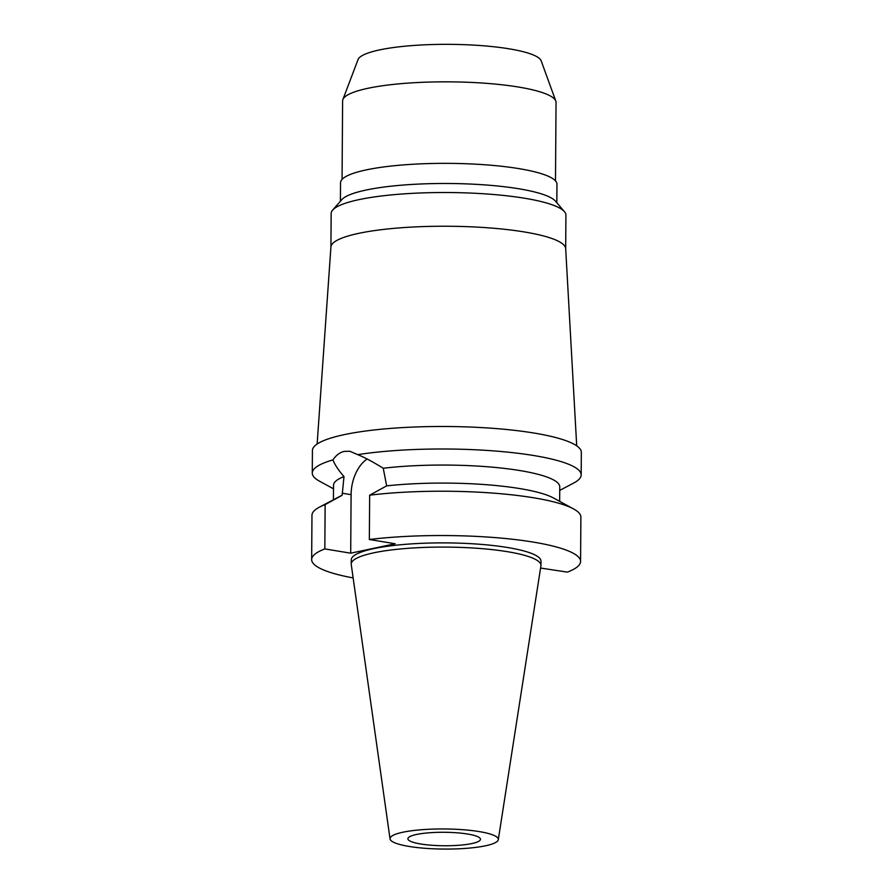 <?xml version="1.0" encoding="UTF-8"?>
<svg xmlns="http://www.w3.org/2000/svg" width="893" height="893" viewBox="0 0 893 893"><rect width="100%" height="100%" fill="white"/><g stroke="black" fill="none" stroke-linecap="round" stroke-linejoin="round"><path stroke-width="1.34" d="M409.094 846.441A54.16 10.057 0.4 0 1 390.04 838.918A54.16 10.057 0.4 0 1 420.804 829.787A54.16 10.057 0.4 0 1 479.262 831.595A54.16 10.057 0.4 0 1 498.305 839.666A54.16 10.057 0.4 0 1 466.191 848.35A54.16 10.057 0.4 0 1 409.094 846.441M390.04 838.918L351.25 564.532A94.87 17.614 0.4 0 1 351.228 564.052A94.87 17.614 0.4 0 1 406.337 548.447A94.87 17.614 0.4 0 1 507.548 551.707A94.87 17.614 0.4 0 1 540.957 565.369A94.87 17.614 0.4 0 1 540.912 565.861L498.305 839.666M467.675 834.04A36.278 6.731 -179.6 0 0 428.975 832.801A36.278 6.731 -179.6 0 0 407.889 838.761A36.278 6.731 -179.6 0 0 420.67 843.985A36.278 6.731 -179.6 0 0 459.382 845.236A36.278 6.731 -179.6 0 0 480.456 839.264A36.278 6.731 -179.6 0 0 467.675 834.04M555.491 180.866L556.038 102.405A106.713 19.813 -179.6 0 0 555.792 101.043L541.191 60.869A91.8 17.045 -179.6 0 0 509.066 48.814A91.8 17.045 -179.6 0 0 414.028 45.443A91.8 17.045 -179.6 0 0 358.037 59.585L342.879 99.558A106.713 19.813 -179.6 0 0 342.611 100.92L342.064 179.381M555.792 101.043A106.713 19.813 -179.6 0 0 518.453 87.034A106.713 19.813 -179.6 0 0 407.967 83.116A106.713 19.813 -179.6 0 0 342.879 99.558M556.83 202.733L556.953 184.204A108.209 20.093 -179.6 0 0 518.844 168.621A108.209 20.093 -179.6 0 0 403.402 164.904A108.209 20.093 -179.6 0 0 340.546 182.697L340.412 201.226M332.665 210.067L341.796 199.652A108.209 20.093 0.4 0 1 411.226 184.483A108.209 20.093 0.4 0 1 518.699 188.747A108.209 20.093 0.4 0 1 555.468 201.148L564.454 211.686A117.385 21.789 -179.6 0 0 524.571 198.235A117.385 21.789 -179.6 0 0 407.978 193.602A117.385 21.789 -179.6 0 0 332.665 210.067A117.385 21.789 -179.6 0 0 331.158 213.516L330.923 247.093M565.682 248.734L565.916 215.146A117.385 21.789 -179.6 0 0 564.454 211.686M317.138 444.033L330.923 246.97A117.385 21.789 0.4 0 1 399.729 227.871A117.385 21.789 0.4 0 1 524.336 231.957A117.385 21.789 0.4 0 1 565.682 248.611L576.711 445.853M350.692 553.18L395.208 543.759L369.345 539.506A134.463 24.959 0.4 0 1 533.221 542.084A134.463 24.959 0.4 0 1 580.573 561.451L580.885 517.136A134.463 24.959 -179.6 0 0 573.54 508.921L553.448 497.97A113.121 20.997 0.4 0 0 519.782 488.583A113.121 20.997 0.4 0 0 386.669 485.87L383.242 468.256C373.062 461.938 364.556 457.395 357.736 454.66A134.463 24.959 0.4 0 1 533.824 455.542A134.463 24.959 0.4 0 1 581.176 474.909L581.343 452.405A134.463 24.959 -179.6 0 0 533.981 433.038A134.463 24.959 -179.6 0 0 390.531 428.417A134.463 24.959 -179.6 0 0 312.427 450.53L312.271 473.033A134.463 24.959 0.4 0 1 332.933 459.906C334.987 464.996 338.67 470.544 343.984 476.561L342.153 495.291A113.121 20.997 0.4 0 0 339.675 496.475L319.437 507.146A134.463 24.959 -179.6 0 0 311.97 515.261L311.657 559.576A134.463 24.959 0.4 0 1 324.829 548.927L350.692 553.18L351.105 494.677A34.358 21.834 99.3 0 1 367.123 459.024M333.502 488.817L319.616 481.249A134.463 24.959 0.4 0 1 312.271 473.033M357.736 454.66L349.866 451.266L344.33 451.378C339.898 452.349 336.092 455.196 332.933 459.906M581.176 474.909A134.463 24.959 0.4 0 1 573.719 483.024L559.732 490.402M559.654 501.353L559.755 486.864A113.121 20.997 -179.6 0 0 519.916 470.566A113.121 20.997 -179.6 0 0 383.242 468.256M343.984 476.561A113.121 20.997 -179.6 0 0 333.524 485.29L333.424 499.767M342.153 495.291L325.141 504.612A134.463 24.959 -179.6 0 0 319.437 507.146M325.141 504.612L324.829 548.927M580.573 561.451A134.463 24.959 0.4 0 1 567.412 572.112L540.578 568.06M353.148 577.927A134.463 24.959 0.4 0 1 311.657 559.576M540.957 565.369L540.991 561.184A94.87 17.614 -179.6 0 0 507.57 547.509A94.87 17.614 -179.6 0 0 406.36 544.25A94.87 17.614 -179.6 0 0 351.25 559.855L351.228 564.052M386.669 485.87L369.657 495.191A134.463 24.959 -179.6 0 1 533.523 497.769A134.463 24.959 -179.6 0 1 573.54 508.921M369.345 539.506L369.657 495.191M351.105 494.677L342.164 493.204"/></g></svg>
